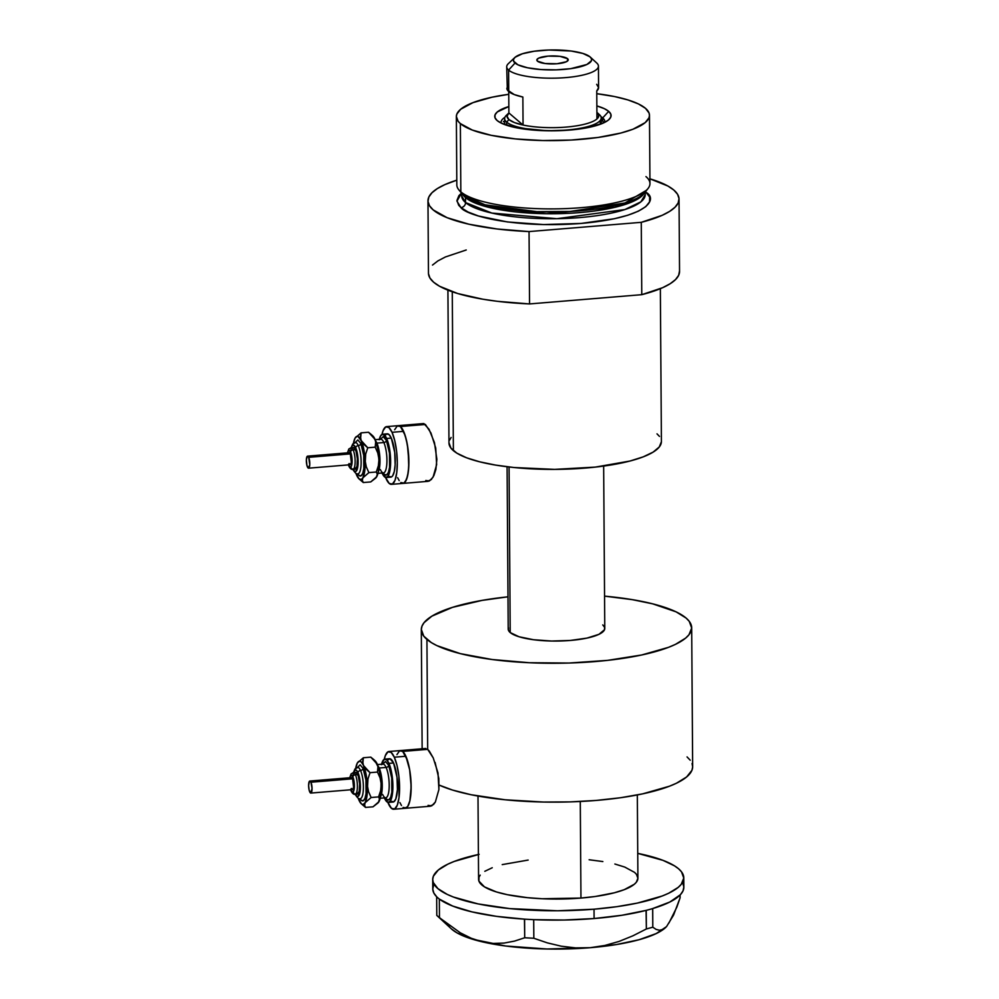 <?xml version="1.0" encoding="UTF-8"?>
<svg xmlns="http://www.w3.org/2000/svg" width="999" height="999" viewBox="0 0 999 999"><rect width="100%" height="100%" fill="white"/><g stroke="black" fill="none" stroke-linecap="round" stroke-linejoin="round"><path stroke-width="1.5" d="M428.072 805.369L431.668 805.893L435.352 802.022L438.911 789.522L437.999 772.926L433.241 757.929L427.684 749.35L402.697 751.41A28.971 7.942 85.3 0 1 411.051 782.642A28.971 7.942 85.3 0 1 405.269 808.291A28.971 7.942 85.3 0 1 403.084 807.429L406.231 807.991L407.642 806.618L409.865 800.836L411.026 791.795L410.951 780.856L409.652 769.717L407.317 760.039L402.697 751.41L399.55 750.848L396.915 754.645L399.55 750.848M433.241 757.929L429.42 751.273L427.684 749.35L424.975 748.763L427.684 749.35L426.923 639.422L427.684 749.35L402.697 751.41L401.086 750.586M429.795 806.193L433.554 804.482L435.352 802.022L438.911 789.522L438.836 778.571L435.089 762.424M425.711 748.476L400.512 750.549A28.971 7.942 85.3 0 1 402.697 751.41L405.869 756.243L394.305 757.205A28.971 7.942 85.3 0 1 399.575 789.148A28.971 7.942 85.3 0 1 393.706 809.252A28.971 7.942 85.3 0 1 388.336 803.558A28.971 7.942 85.3 0 1 387.824 802.334L391.508 808.378L394.655 808.953L397.302 805.169L399.026 797.602L398.876 776.173L397.028 765.559L394.305 757.205L405.869 756.243A28.971 7.942 -94.7 0 0 400.512 750.549L388.936 751.51A28.971 7.942 85.3 0 1 394.305 757.205L391.133 752.372L387.987 751.81L385.352 755.594L384.278 759.29A28.971 7.942 85.3 0 1 388.936 751.51M425.811 480.482L429.395 480.994L433.079 477.135L436.638 464.622L435.726 448.027L430.969 433.042L425.412 424.463L400.424 426.523A28.971 7.942 85.3 0 1 408.778 457.754A28.971 7.942 85.3 0 1 403.009 483.404A28.971 7.942 85.3 0 1 400.824 482.542M427.535 481.306L431.293 479.582L433.903 475.536L435.876 469.505L436.875 459.265L434.453 442.594L429.046 429.283L423.926 423.613L422.702 423.863L425.412 424.463L400.424 426.523L397.277 425.961L394.642 429.745L397.29 425.961M428.209 481.318L403.009 483.404A28.971 7.942 -94.7 0 0 408.878 463.299A28.971 7.942 -94.7 0 0 403.608 431.356A28.971 7.942 -94.7 0 0 398.239 425.661A28.971 7.942 85.3 0 1 400.424 426.523L398.826 425.686M402.422 483.366L403.958 483.104L406.605 479.308L408.329 471.753L408.878 461.563L407.38 444.817L405.045 435.152L400.424 426.523L403.608 431.356L392.033 432.305A28.971 7.942 85.3 0 1 397.302 464.248A28.971 7.942 85.3 0 1 391.433 484.353A28.971 7.942 85.3 0 1 386.076 478.658A28.971 7.942 85.3 0 1 385.552 477.447L389.248 483.491L392.395 484.053L395.03 480.269L396.753 472.714L397.315 462.537L396.603 451.273L394.755 440.659L392.033 432.305L403.608 431.356L406.331 439.71L408.179 450.324L408.753 466.908L407.592 475.949L405.369 481.73L403.958 483.104L400.811 482.529M477.997 796.053L478.583 879.257A79.67 20.342 -0.4 0 0 580.956 898.064L580.282 801.485L580.956 898.064L542.27 898.738L527.36 897.664L507.367 894.692L496.391 891.932L484.478 886.875L478.921 881.106L479.008 877.122L480.194 875.136M432.704 879.582L432.779 888.923A125.537 32.055 -0.4 0 0 436.7 896.79A125.537 32.055 -0.4 0 0 437.562 897.601L438.424 898.338A125.537 32.055 -0.4 0 0 439.448 899.137A125.537 32.055 -0.4 0 0 524.463 919.142A125.537 32.055 -0.4 0 0 527.672 919.33L530.606 919.492A125.537 32.055 -0.4 0 0 533.853 919.654A125.537 32.055 -0.4 0 0 594.093 918.543L594.03 909.202A125.537 32.055 179.6 0 1 432.704 879.582A125.537 32.055 179.6 0 1 478.409 854.482M433.578 885.239L432.779 889.122L433.828 892.994L436.7 896.79A125.537 32.055 -0.4 0 0 437.562 897.601L436.663 896.827L436.788 915.421L436.663 896.827L438.424 898.338A125.537 32.055 -0.4 0 0 439.448 899.137L452.634 906.031L472.003 911.887L496.416 916.345L524.463 919.142A125.537 32.055 -0.4 0 0 527.672 919.33L524.463 919.142L524.712 937.761L514.572 941.083L504.133 943.068L493.331 943.418L482.18 941.807L471.203 938.236L460.352 932.829L439.46 917.706L439.323 899.1L439.46 917.706L436.788 915.421L451.486 928.958A111.051 28.359 -0.4 0 0 482.18 941.807L471.203 938.236L460.352 932.829M479.133 854.332L454.245 861.425L447.852 864.16L438.311 870.017L433.379 876.198L432.717 879.345L433.254 882.492L437.924 888.635L447.215 894.392L453.484 897.052L478.084 903.908L509.577 908.578L557.554 910.776L594.03 909.202L616.808 906.68L637.35 903.084L662.237 895.991L668.631 893.256L678.171 887.399L681.231 884.327L683.778 878.059L681.493 871.815L678.571 868.78L674.475 865.833L662.999 860.351L637.737 853.371A125.537 32.055 179.6 0 1 683.778 877.834A125.537 32.055 179.6 0 1 594.03 909.202L594.093 918.543A125.537 32.055 -0.4 0 0 646.078 910.389A125.537 32.055 -0.4 0 0 648.413 909.777L646.078 910.389L646.365 928.97L632.916 935.813L618.98 941.458L604.745 945.491L590.197 947.701L575.549 947.889L561.288 946.203L547.365 942.881L533.828 938.261L533.691 919.667L530.606 919.492A125.537 32.055 -0.4 0 0 533.853 919.654L564.148 920.029L594.093 918.543L621.94 915.259L646.078 910.389A125.537 32.055 -0.4 0 0 648.413 909.777L650.499 909.202A125.537 32.055 -0.4 0 0 652.709 908.553L650.499 909.202A125.537 32.055 -0.4 0 0 652.709 908.553L669.817 902.035L680.406 894.692L683.029 890.846L683.84 886.962L682.792 883.091M668.993 922.926L676.872 907.067L680.082 897.851L680.069 895.054L680.082 897.851L673.551 915.121L666.545 926.61L663.024 929.395L659.54 930.256L656.118 929.407L652.797 927.197L652.709 908.553A125.537 32.055 -0.4 0 0 683.84 887.162L683.778 877.834M666.545 926.61L656.181 933.59L639.173 939.697L616.658 944.505L590.197 947.701A111.051 28.359 -0.4 0 0 665.696 927.459A111.051 28.359 -0.4 0 0 665.734 927.422L663.024 929.395L659.54 930.256L656.118 929.407L652.797 927.197L646.365 928.97L632.916 935.813L618.98 941.458L604.745 945.491L590.197 947.701L575.549 947.889L561.288 946.203L547.365 942.881L533.828 938.261L524.712 937.761L514.572 941.083L504.133 943.068L493.331 943.418L482.18 941.807A111.051 28.359 -0.4 0 0 590.197 947.701L547.052 949L505.656 946.003L472.315 939.16L457.142 932.941L451.448 928.92M449.725 925.848L436.788 915.421M589.123 859.752L602.859 861.563M614.885 864.023L624.725 867.057L634.602 872.402L636.463 874.337L637.911 878.296L636.288 882.279L634.353 884.227L624.238 889.672L614.26 892.806L595.416 896.465L580.956 898.064A79.67 20.342 -0.4 0 0 637.911 878.146L637.325 794.942M484.815 871.29L492.245 867.744M502.222 864.61L528.159 860.064M646.365 928.97L646.228 910.376L652.672 908.603L652.797 927.197L646.365 928.97M524.712 937.761L524.587 919.167L533.691 919.667L533.828 938.261L524.712 937.761M602.709 117.919A51.898 13.262 -0.4 0 0 600.936 116.646A51.898 13.262 179.6 0 1 602.709 117.919L602.734 121.179L602.709 117.919A51.898 13.262 179.6 0 1 604.857 121.653A51.898 13.262 179.6 0 1 604.795 122.34A51.898 13.262 -0.4 0 0 602.709 117.919L608.678 111.351L602.709 117.919M504.907 117.32A51.898 13.262 -0.4 0 0 501.136 123.064A51.898 13.262 179.6 0 1 501.061 122.377A51.898 13.262 179.6 0 1 504.907 117.32M604.07 122.69L608.503 119.98L610.789 117.108L610.851 114.198L608.678 111.351L604.37 108.679L596.853 105.919A58.179 14.86 179.6 0 1 608.678 111.351A58.179 14.86 179.6 0 1 609.053 119.48A58.179 14.86 179.6 0 1 553.596 130.807A58.179 14.86 179.6 0 1 497.152 120.554A58.179 14.86 179.6 0 1 496.828 120.267A58.179 14.86 179.6 0 1 508.841 106.543L497.34 111.925L495.054 114.798L494.992 117.707L497.152 120.554L501.461 123.214L515.759 127.622L546.903 130.769L569.505 130.082L589.585 127.248L604.07 122.69A51.898 13.262 -0.4 0 0 602.734 121.179L601.236 120.08M447.914 290.16L448.976 442.982A106.219 27.123 -0.4 0 0 453.384 450.649L452.272 291.783L453.384 450.649A106.219 27.123 -0.4 0 0 570.591 468.993A106.219 27.123 -0.4 0 0 661.413 441.508L660.351 288.674M645.953 176.586A96.566 24.663 179.6 0 1 647.989 188.561A96.566 24.663 179.6 0 1 557.579 208.841A96.566 24.663 179.6 0 1 460.839 191.858L463.773 195.454A93.519 23.889 -0.4 0 0 557.479 211.9A93.519 23.889 -0.4 0 0 645.042 192.258A93.519 23.889 -0.4 0 0 646.228 190.409L624.974 202.972L570.217 211.451L536.95 211.676L485.102 204.82L463.773 195.454L460.839 191.858A96.566 24.663 -0.4 0 0 567.382 208.541A96.566 24.663 -0.4 0 0 649.962 183.554L649.475 115.272A96.566 24.663 179.6 0 1 566.908 140.26A96.566 24.663 179.6 0 1 460.364 123.589L460.839 191.858L460.364 123.589A96.566 24.663 179.6 0 1 456.356 116.621A96.566 24.663 179.6 0 1 508.753 94.306L492.07 97.203L472.927 102.66L460.664 109.266L456.868 114.023L456.356 116.446L458.104 121.254L460.364 123.589L472.34 130.07L491.258 135.327L515.484 138.923L542.932 140.547L571.241 140.047L597.976 137.475L620.829 133.042L632.916 129.246L645.167 122.64L648.963 117.87L649.475 115.459L649.063 113.037L645.479 108.317A96.566 24.663 179.6 0 1 649.475 115.272M461.501 193.082L458.903 195.654L456.943 200.474L458.691 205.27L460.951 207.605C465.284 214.785 512.15 228.771 581.031 223.439C649.163 217.47 657.829 198.901 646.066 192.345A4.833 4.483 -49.6 0 1 645.192 192.332A4.833 4.483 130.4 0 0 646.066 192.345L649.65 197.065L649.55 201.898L645.754 206.656L638.411 211.164L627.809 215.235L614.36 218.731L581.031 223.439L543.518 224.575L507.517 221.965L478.521 216.009L468.094 212.038L460.951 207.605A4.833 4.483 130.4 0 0 465.546 202.56A91.733 23.427 -0.4 0 1 461.738 195.954L465.546 202.56L465.509 197.565L488.911 207.392L546.528 213.724L614.535 207.392L635.064 200.474L644.068 193.344A91.733 23.427 179.6 0 1 559.565 213.649A91.733 23.427 179.6 0 1 465.509 197.565A2.41 2.235 130.4 0 0 465.297 196.641A2.41 2.235 -49.6 0 1 465.509 197.565L462.862 194.605A91.733 23.427 179.6 0 0 465.509 197.565L465.546 202.56A4.833 4.483 -49.6 0 1 460.951 207.605L456.968 201.186L461.513 193.082M460.664 191.708L463.773 195.454A93.519 23.889 -0.4 0 1 461.875 193.531L458.866 189.885A96.566 24.663 179.6 0 0 460.839 191.858A96.566 24.663 -0.4 0 1 456.83 184.902L456.356 116.621M645.204 194.668L640.871 201.86L624.825 209.565L556.93 218.694L491.833 213.062L465.546 202.56A91.733 23.427 -0.4 0 0 566.77 218.406A91.733 23.427 -0.4 0 0 645.204 194.668L645.192 192.07M649.924 178.821A125.537 32.055 179.6 0 1 673.826 190.047A125.537 32.055 179.6 0 1 679.033 199.101A125.537 32.055 179.6 0 1 641.271 222.327L641.77 294.68A125.537 32.055 -0.4 0 0 679.545 271.453L679.033 199.101M427.972 200.849L428.471 273.202A125.537 32.055 -0.4 0 0 529.557 303.933L529.045 231.581A125.537 32.055 179.6 0 1 427.972 200.849A125.537 32.055 179.6 0 1 456.793 180.17L444.892 184.615L437.375 188.561L431.993 192.72L428.846 197.015L427.997 201.361L429.445 205.682L433.179 209.902L447.177 217.72L468.968 224.226L496.94 228.971L529.045 231.581L641.271 222.327L662.112 215.347L669.63 211.388L675.012 207.23L678.159 202.934L679.02 198.589L677.559 194.268L673.826 190.047L667.881 186.014L649.825 178.784M428.496 273.714L429.945 278.034L433.691 282.255L439.635 286.288L457.692 293.519L482.804 299.2L497.44 301.323L529.557 303.933L641.77 294.68L662.624 287.7L670.142 283.741L675.524 279.583L678.671 275.287L679.52 270.941M466.246 249.975L445.392 256.968L437.874 260.914L432.492 265.072M641.271 222.327L641.77 294.68L529.557 303.933L529.045 231.581L641.271 222.327M596.778 93.694A96.566 24.663 179.6 0 1 645.479 108.317L638.324 103.884L627.896 99.925L614.585 96.566L596.778 93.694M661.413 441.695L659.253 447.003L653.109 452.122L643.194 456.868L629.894 461.051L595.304 467.107L554.62 469.38L514.01 467.52L495.704 465.109L479.682 461.813L466.558 457.779L456.843 453.134L450.911 448.076L448.976 442.794M449.55 440.134L451.136 437.487M657.005 433.853L659.49 436.413M504.67 120.754L503.396 121.691M599.263 121.466A48.277 12.325 179.6 0 1 601.098 123.963M596.54 62.85A45.867 11.713 179.6 0 1 598.438 66.146A45.867 11.713 179.6 0 1 559.215 78.022A45.867 11.713 179.6 0 1 508.603 70.092A45.867 11.713 -0.4 0 0 565.209 77.647A45.867 11.713 -0.4 0 0 596.79 63.062L590.222 57.03A39.111 9.99 179.6 0 1 563.299 69.468A39.111 9.99 179.6 0 1 515.034 63.024L508.603 70.092L508.753 91.571A45.867 11.713 -0.4 0 0 522.864 97.028L523.064 125.037A45.867 11.713 -0.4 0 0 596.952 118.943L596.753 90.934A45.867 11.713 -0.4 0 0 598.588 87.625L596.69 84.316M508.691 84.952L506.855 88.274A45.867 11.713 -0.4 0 0 508.753 91.571L508.603 70.092L515.034 63.024A39.111 9.99 179.6 0 1 514.785 57.555A39.111 9.99 179.6 0 1 552.06 49.95A39.111 9.99 179.6 0 1 590.009 56.843L582.892 53.447L571.153 51.024L548.901 50.012L534.278 51.224L522.427 53.759L515.159 57.23L513.623 59.153L513.586 61.114L517.932 64.823L527.547 67.782L540.971 69.555L556.143 69.855L570.779 68.656L586.913 64.473L591.42 60.714L591.47 58.754L590.009 56.843A39.111 9.99 179.6 0 1 590.222 57.03M567.569 58.691L567.582 60.964L567.569 58.691L568.131 60.252L566.321 61.751L557.005 63.749L545.054 63.511L537.487 61.176A15.697 4.008 179.6 0 1 536.838 60.04A15.697 4.008 179.6 0 1 550.249 55.981A15.697 4.008 179.6 0 1 567.569 58.691A15.697 4.008 179.6 0 1 568.219 59.828A15.697 4.008 179.6 0 1 554.795 63.886A15.697 4.008 179.6 0 1 537.487 61.176L536.913 59.628L538.723 58.117L548.051 56.119L560.002 56.356L567.569 58.691M598.438 66.146L598.588 87.625L596.753 90.934L596.952 118.943A45.867 11.713 179.6 0 1 523.064 125.037A45.867 11.713 179.6 0 1 508.953 119.58L506.655 122.103A48.277 12.325 -0.4 0 0 566.233 130.057A48.277 12.325 -0.4 0 0 599.475 114.698L597.127 112.55A45.867 11.713 179.6 0 1 596.952 118.943L598.788 115.622L596.878 112.325A45.867 11.713 179.6 0 1 597.127 112.55M602.772 624.912L604.57 627.272L604.52 629.695L598.95 634.328L586.925 638.111L570.254 640.459L551.498 641.033L533.503 639.722L519.005 636.75L510.214 632.554L509.065 466.983L510.214 632.554A48.277 12.325 -0.4 0 0 563.498 640.883A48.277 12.325 -0.4 0 0 604.782 628.396L603.646 466.071M599.213 114.473A48.277 12.325 179.6 0 1 601.211 117.944A48.277 12.325 179.6 0 1 559.927 130.444A48.277 12.325 179.6 0 1 506.655 122.103L506.68 125.275L506.655 122.103A48.277 12.325 179.6 0 1 504.657 118.619A48.277 12.325 179.6 0 1 507.717 114.261A48.277 12.325 -0.4 0 0 506.343 115.347A48.277 12.325 -0.4 0 0 506.655 122.103L508.953 119.58L514.435 122.577L523.064 125.037L508.891 112.962L507.055 116.284L508.953 119.58A45.867 11.713 179.6 0 1 508.653 113.162A45.867 11.713 179.6 0 1 508.891 112.962L508.741 91.546L508.891 112.962L523.064 125.037L522.864 97.028L514.248 94.568L507.342 89.947L506.705 66.796A45.867 11.713 179.6 0 0 508.603 70.092A45.867 11.713 -0.4 0 1 508.316 63.686L514.785 57.555M692.07 763.536L692.657 766.907L691.932 770.304L686.613 776.972L676.348 783.278L669.455 786.213L642.657 793.855L620.541 797.739L596.003 800.449L569.979 801.91L543.481 802.047L505.057 799.774L471.141 794.742L452.497 790.047L439.148 785.077A135.19 34.528 -0.4 0 0 591.346 800.811A135.19 34.528 -0.4 0 0 692.657 766.658L691.683 627.784A135.19 34.528 179.6 0 1 576.086 662.774A135.19 34.528 179.6 0 1 426.923 639.422A135.19 34.528 179.6 0 1 421.303 629.682A135.19 34.528 179.6 0 1 507.992 596.815L482.005 600.411L452.46 607.367L431.88 616.158L424.051 622.677L422.04 626.036L421.316 629.432L423.763 636.151L431.318 642.594L436.925 645.629L460.389 653.646L492.12 659.515L529.395 662.737L569.018 663.036L607.554 660.376L641.683 654.982L668.493 647.34L675.374 644.405L685.651 638.099L688.948 634.79L691.683 628.034L689.235 621.316L686.076 618.044A135.19 34.528 179.6 0 1 691.683 627.784M604.557 596.141A135.19 34.528 179.6 0 1 686.076 618.044L676.073 611.838L652.609 603.821L632.217 599.637L604.557 596.141M507.08 466.745L508.216 629.07A48.277 12.325 -0.4 0 0 510.214 632.554L508.429 630.194L508.479 627.772M690.197 760.189L687.05 756.917M355.607 794.118A10.864 2.972 -94.7 0 0 357.392 785.976A10.864 2.972 -94.7 0 0 355.419 774.737A2.41 1.836 155.9 0 0 352.859 776.86A8.454 2.31 85.3 0 1 354.233 788.648A8.454 2.31 85.3 0 1 351.111 790.384A2.41 1.836 155.9 0 0 351.236 791.196A2.41 1.836 -24.1 0 1 351.111 790.384L352.51 792.032L353.733 790.846L354.183 782.392L351.923 775.449L350.599 775.686L349.737 778.596M357.505 767.369L360.115 764.834L363.099 768.368A2.41 1.836 -24.1 0 1 360.539 770.491A15.697 4.296 -94.7 0 0 357.043 767.619A15.697 4.296 -94.7 0 1 360.539 770.491A2.41 1.836 155.9 0 0 357.979 772.614A13.274 3.634 85.3 0 1 360.239 790.321A13.274 3.634 85.3 0 1 355.781 794.917M355.244 793.868L356.705 796.078L358.142 796.34L360.139 791.133L360.077 781.318L357.979 772.614A2.41 1.836 -24.1 0 1 360.539 770.491A15.697 4.296 -94.7 0 1 363.399 786.737A15.697 4.296 -94.7 0 1 360.814 798.488A15.697 4.296 -94.7 0 0 363.399 786.737A15.697 4.296 -94.7 0 0 360.539 770.491A2.41 1.836 155.9 0 0 363.099 768.368L365.959 780.231L366.059 793.631L364.972 798.351L363.324 800.711L361.363 800.361L360.065 798.701M310.826 793.069L352.485 789.635A6.031 1.648 -94.7 0 0 353.708 785.451A6.031 1.648 -94.7 0 0 352.61 778.795L310.951 782.229A6.031 1.648 85.3 0 1 312.05 788.885A6.031 1.648 85.3 0 1 310.826 793.069A6.031 1.648 85.3 0 1 309.715 791.882A6.031 1.648 85.3 0 1 308.616 785.226A6.031 1.648 85.3 0 1 309.84 781.043A6.031 1.648 85.3 0 1 310.951 782.229L352.61 778.795L353.584 787.212L352.684 789.572L351.361 788.448M350.699 789.784L351.223 791.171C352.51 793.618 353.833 794.642 355.194 794.255L357.505 794.068A10.864 2.972 -94.7 0 0 359.702 786.525A10.864 2.972 -94.7 0 0 357.729 774.55L355.419 774.737A10.864 2.972 85.3 0 1 357.392 786.712A10.864 2.972 85.3 0 1 355.194 794.255A10.864 2.972 85.3 0 1 353.184 792.12A2.41 1.836 -24.1 0 1 351.236 791.196M382.704 764.235L385.489 761.525L388.686 765.309A2.41 1.836 -24.1 0 1 386.113 767.432A16.896 4.633 -94.7 0 0 382.355 764.335M386.026 797.739L385.764 797.789A16.896 4.633 -94.7 0 0 389.198 786.063A16.896 4.633 -94.7 0 0 386.113 767.432L379.183 768.006A16.896 4.633 85.3 0 1 380.557 796.802M388.474 802.409L393.107 802.035A21.728 5.957 -94.7 0 0 397.515 786.95A21.728 5.957 -94.7 0 0 393.556 762.999L388.936 763.373A21.728 5.957 85.3 0 1 392.882 787.337A21.728 5.957 85.3 0 1 388.474 802.409A21.728 5.957 85.3 0 1 384.453 798.139A21.728 5.957 85.3 0 1 384.353 797.914L388.049 802.397L390.259 801.161L391.92 796.827L392.744 781.842L390.971 769.642L388.936 763.373L393.556 762.999L396.99 777.222L397.427 789.66L395.804 798.963L393.831 801.81L391.471 801.385M430.469 806.218L405.269 808.291A28.971 7.942 -94.7 0 0 411.151 788.186A28.971 7.942 -94.7 0 0 405.869 756.243L409.652 769.73L411.151 786.475L409.865 800.848L407.642 806.63L404.695 808.266M378.346 802.547L380.906 794.63L381.069 781.38L378.783 768.268L374.975 760.714M387.762 759.977L389.972 758.74L393.556 762.999A21.728 5.957 -94.7 0 0 389.535 758.728L384.902 759.103A21.728 5.957 85.3 0 1 388.936 763.373L386.551 759.752L384.19 759.327L381.468 764.697M399.912 802.597L401.473 805.519M381.581 764.223A21.728 5.957 85.3 0 1 384.902 759.103M378.009 765.933A16.896 4.633 85.3 0 1 379.183 768.006L386.113 767.432A2.41 1.836 155.9 0 0 388.686 765.309L391.733 777.959L391.833 792.244L390.671 797.289L388.923 799.812L386.825 799.425L385.527 797.814M382.642 794.467A16.896 4.633 -94.7 0 0 386.401 797.564A16.896 4.633 -94.7 0 0 389.198 784.914A16.896 4.633 -94.7 0 0 386.113 767.432A16.896 4.633 -94.7 0 0 382.992 764.11L377.46 764.56M379.183 768.006A16.896 4.633 85.3 0 1 380.956 795.903M388.686 765.309A19.318 5.295 85.3 0 1 392.058 789.884A19.318 5.295 85.3 0 1 386.263 798.85M361.263 803.758L365.559 807.429L364.598 805.231L365.122 802.746L371.128 797.514L368.556 791.707L367.357 785.364A21.728 5.957 85.3 0 1 365.122 802.746A21.728 5.957 85.3 0 1 361.263 803.758A21.728 5.957 85.3 0 1 359.003 800.236L358.366 798.276L359.003 800.236A21.728 5.957 85.3 0 1 358.216 798.251L361.388 803.858L362.987 804.52L365.122 802.746L367.02 795.778L367.982 778.908L370.03 772.677L363.474 765.471L362.662 761.563L363.361 757.754L370.804 757.142L377.36 764.335A21.728 5.957 -94.7 0 0 375.1 760.813L373.564 759.402L376.261 762.412L377.997 766.295L377.472 772.052L380.057 777.871L381.243 784.215A21.728 5.957 -94.7 0 0 377.36 764.335L378.171 768.243L377.472 772.052L370.03 772.677L366.096 769.242L361.101 761.85L359.503 761.201L357.355 762.974L355.731 768.169A21.728 5.957 85.3 0 1 357.355 762.974A21.728 5.957 85.3 0 1 357.842 762.237A21.728 5.957 85.3 0 1 363.474 765.471A21.728 5.957 85.3 0 1 367.357 785.364L366.071 774.262L362.837 763.511L363.361 757.754L357.355 762.974L363.361 757.754L370.804 757.142L373.564 759.402M378.484 802.372A21.728 5.957 -94.7 0 0 378.521 802.334A21.728 5.957 -94.7 0 0 379.008 801.598A21.728 5.957 -94.7 0 0 381.243 784.215L380.631 790.671L378.571 796.902L379.545 799.113L379.008 801.598L373.002 806.817L365.559 807.429L373.002 806.817L378.059 802.896M359.003 800.236L360.115 802.172L359.003 800.236M381.243 784.215L380.631 790.671L378.571 796.902L371.128 797.514L368.556 791.707L367.357 785.364L367.982 778.908L370.03 772.677L377.472 772.052L380.057 777.871L381.243 784.215M365.559 807.429L364.598 805.231L365.122 802.746L371.128 797.514L378.571 796.902L379.545 799.113L379.008 801.598M352.959 776.435A13.274 3.634 85.3 0 1 357.979 772.614L356.531 770.404L355.082 770.142L353.421 773.426M355.944 772.427L358.279 775.973L359.64 783.778L359.228 791.27L357.292 794.055M357.729 774.55A10.864 2.972 -94.7 0 0 355.719 772.414L353.409 772.602A10.864 2.972 85.3 0 1 355.419 774.737L357.729 774.55M350.699 789.272L351.111 790.384M350.736 778.458L351.286 777.672M351.611 777.609L352.61 778.795A6.031 1.648 -94.7 0 0 351.486 777.609L309.84 781.043M310.951 782.229L309.34 781.393L308.616 785.589L309.141 790.147L310.714 793.069L312.05 788.523L310.951 782.229M363.099 768.368A18.107 4.958 85.3 0 1 366.258 791.62A18.107 4.958 85.3 0 1 360.701 799.65M349.875 777.746A8.454 2.31 85.3 0 1 352.859 776.86A2.41 1.836 -24.1 0 1 355.419 774.737A10.864 2.972 -94.7 0 0 352.997 772.751M353.334 469.218A10.864 2.972 -94.7 0 0 355.132 461.088A10.864 2.972 -94.7 0 0 353.147 449.85A2.41 1.836 155.9 0 0 350.587 451.973A8.454 2.31 85.3 0 1 351.96 463.748A8.454 2.31 85.3 0 1 348.851 465.484A2.41 1.836 155.9 0 0 348.963 466.308A2.41 1.836 -24.1 0 1 348.851 465.484L350.237 467.145L351.461 465.959L351.923 457.505L349.662 450.561L348.326 450.799L347.465 453.708M355.232 442.47L357.842 439.935L360.839 443.481A2.41 1.836 -24.1 0 1 358.279 445.604A15.697 4.296 -94.7 0 0 354.782 442.719A15.697 4.296 -94.7 0 1 358.279 445.604A2.41 1.836 155.9 0 0 355.706 447.727A13.274 3.634 85.3 0 1 357.967 465.434A13.274 3.634 85.3 0 1 353.521 470.017M352.972 468.968L354.433 471.178L355.869 471.441L357.879 466.246L357.804 456.418L355.706 447.727A2.41 1.836 -24.1 0 1 358.279 445.604A15.697 4.296 -94.7 0 1 361.126 461.838A15.697 4.296 -94.7 0 1 358.541 473.588A15.697 4.296 -94.7 0 0 361.126 461.838A15.697 4.296 -94.7 0 0 358.279 445.604A2.41 1.836 155.9 0 0 360.839 443.481L363.698 455.332L363.786 468.731L362.712 473.451L361.064 475.824L359.091 475.462L357.792 473.801M308.566 468.181L350.212 464.747A6.031 1.648 -94.7 0 0 351.436 460.551A6.031 1.648 -94.7 0 0 350.337 453.896L308.691 457.33A6.031 1.648 85.3 0 1 309.79 463.986A6.031 1.648 85.3 0 1 308.566 468.181A6.031 1.648 85.3 0 1 307.442 466.995A6.031 1.648 85.3 0 1 306.343 460.339A6.031 1.648 85.3 0 1 307.567 456.143A6.031 1.648 85.3 0 1 308.691 457.33L350.337 453.896L351.323 462.312L350.412 464.685L349.101 463.561M352.922 469.368L355.232 469.168A10.864 2.972 -94.7 0 0 357.442 461.638A10.864 2.972 -94.7 0 0 355.457 449.65L353.147 449.85A10.864 2.972 85.3 0 1 355.132 461.825A10.864 2.972 85.3 0 1 352.922 469.368A10.864 2.972 85.3 0 1 350.911 467.232A2.41 1.836 -24.1 0 1 348.963 466.308C350.249 468.718 351.573 469.755 352.922 469.368L353.084 469.767C355.282 473.214 356.905 474.562 357.954 473.788L358.404 473.863M380.444 439.335L383.229 436.638L386.413 440.409A2.41 1.836 -24.1 0 1 383.853 442.532A16.896 4.633 -94.7 0 0 380.082 439.435M383.766 472.852L383.504 472.902A16.896 4.633 -94.7 0 0 386.925 461.163A16.896 4.633 -94.7 0 0 383.853 442.532L376.91 443.106A16.896 4.633 85.3 0 1 378.284 471.915L379.046 462.1L378.146 450.899L375.824 441.271L372.714 435.814M386.213 477.522L390.834 477.135A21.728 5.957 -94.7 0 0 395.242 462.05A21.728 5.957 -94.7 0 0 391.296 438.099L386.663 438.486A21.728 5.957 85.3 0 1 390.621 462.437A21.728 5.957 85.3 0 1 386.213 477.522A21.728 5.957 85.3 0 1 382.192 473.251A21.728 5.957 85.3 0 1 382.08 473.014L385.776 477.497L387.987 476.261L389.66 471.928L390.534 465.147L390.097 452.709L386.663 438.486L391.296 438.099L394.717 452.335L395.154 464.76L394.28 471.553L392.619 475.886L391.558 476.91L389.198 476.486M376.074 477.647L378.296 471.903M382.005 434.39A28.971 7.942 85.3 0 1 386.675 426.61A28.971 7.942 85.3 0 1 392.033 432.305L388.861 427.472L385.714 426.91L383.079 430.694L382.005 434.39M385.489 435.077L386.551 434.053L388.911 434.478L391.296 438.099A21.728 5.957 -94.7 0 0 387.262 433.828L382.642 434.215A21.728 5.957 85.3 0 1 386.663 438.486L383.079 434.228L380.869 435.464L379.195 439.797M397.639 477.709L399.2 480.619M379.308 439.335A21.728 5.957 85.3 0 1 382.642 434.215M375.749 441.046A16.896 4.633 85.3 0 1 376.91 443.106L383.853 442.532A2.41 1.836 155.9 0 0 386.413 440.409L389.46 453.059L389.56 467.357L388.411 472.39L386.65 474.912L384.553 474.537L383.266 472.914M380.369 469.58A16.896 4.633 -94.7 0 0 384.14 472.677A16.896 4.633 -94.7 0 0 386.925 460.015A16.896 4.633 -94.7 0 0 383.853 442.532A16.896 4.633 -94.7 0 0 380.719 439.21L375.199 439.672M376.91 443.106A16.896 4.633 85.3 0 1 378.683 471.016M386.413 440.409A19.318 5.295 85.3 0 1 389.797 464.997A19.318 5.295 85.3 0 1 383.991 473.963M358.991 478.858L363.286 482.542L362.325 480.332L362.862 477.847L368.868 472.614L366.283 466.808L365.097 460.464A21.728 5.957 85.3 0 1 362.862 477.847A21.728 5.957 85.3 0 1 358.991 478.858A21.728 5.957 85.3 0 1 356.73 475.349L356.106 473.389L356.73 475.349A21.728 5.957 85.3 0 1 355.944 473.351L359.116 478.971L361.476 479.395L362.862 477.847L364.747 470.891L365.709 454.008L367.769 447.777L361.213 440.584L360.389 436.663L361.101 432.854L368.531 432.242L375.087 439.435A21.728 5.957 -94.7 0 0 372.839 435.926L371.291 434.503L373.988 437.512L375.724 441.408L375.212 447.165L377.784 452.972L378.983 459.315A21.728 5.957 -94.7 0 0 375.087 439.435L375.911 443.356L375.212 447.165L367.769 447.777L363.823 444.343L358.017 436.451L356.468 436.538L355.082 438.086L353.459 443.281A21.728 5.957 85.3 0 1 355.082 438.086A21.728 5.957 85.3 0 1 355.569 437.35A21.728 5.957 85.3 0 1 361.213 440.584A21.728 5.957 85.3 0 1 365.097 460.464L363.798 449.375L360.577 438.611L361.101 432.854L355.082 438.086L361.101 432.854L368.531 432.242L371.291 434.503M376.173 477.534L376.261 477.435A21.728 5.957 -94.7 0 0 376.261 477.435A21.728 5.957 -94.7 0 0 376.735 476.698A21.728 5.957 -94.7 0 0 378.983 459.315L378.359 465.771L376.311 472.003L377.272 474.213L376.735 476.698L370.729 481.93L363.286 482.542L370.729 481.93L375.786 478.009M356.73 475.349L357.842 477.272L356.73 475.349M378.983 459.315L378.359 465.771L376.311 472.003L368.868 472.614L366.283 466.808L365.097 460.464L365.709 454.008L367.769 447.777L375.212 447.165L377.784 452.972L378.983 459.315M363.286 482.542L362.325 480.332L362.862 477.847L368.868 472.614L376.311 472.003L377.272 474.213L376.735 476.698M350.699 451.548A13.274 3.634 85.3 0 1 355.706 447.727L353.521 445.129L352.172 445.879L351.149 448.526M353.671 447.527L356.006 451.086L357.367 458.891L356.955 466.383L355.02 469.168M355.457 449.65A10.864 2.972 -94.7 0 0 353.446 447.515L351.136 447.714A10.864 2.972 85.3 0 1 353.147 449.85L355.457 449.65M348.426 464.373L348.851 465.484M348.476 453.558L349.026 452.772M349.338 452.722L350.337 453.896A6.031 1.648 -94.7 0 0 349.225 452.709L307.567 456.143M308.691 457.33L307.367 456.206L306.368 459.59L306.88 465.247L308.441 468.169L309.765 464.747L308.691 457.33M360.839 443.481A18.107 4.958 85.3 0 1 363.986 466.733A18.107 4.958 85.3 0 1 358.429 474.762M347.602 452.847A8.454 2.31 85.3 0 1 350.587 451.973A2.41 1.836 -24.1 0 1 353.147 449.85A10.864 2.972 -94.7 0 0 350.724 447.852M423.439 423.576L386.675 426.61M647.989 188.561L645.042 192.258M461.738 195.954L461.713 193.356M601.261 123.901L601.211 117.944M422.14 748.763L421.303 629.682M504.695 124.575L504.657 118.619M506.343 115.347L508.653 113.162M357.942 767.419L355.007 768.893L353.396 772.602L351.124 773.875L349.7 777.759M360.676 798.763L360.214 798.688C359.178 799.45 357.555 798.114 355.357 794.655L355.182 794.255M385.764 797.789L380.244 798.251M405.269 808.291L393.706 809.252M355.669 442.532L352.734 443.993L351.124 447.714L348.851 448.976L347.44 452.859M383.504 472.902L377.972 473.351M403.009 483.404L391.433 484.353M348.426 464.885L348.951 466.283"/></g></svg>
